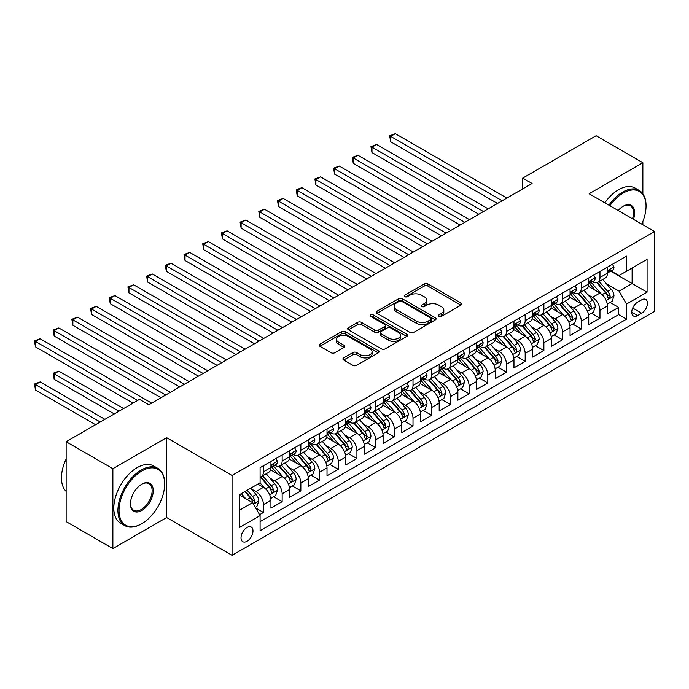 <?xml version="1.0" encoding="UTF-8"?>
<svg xmlns="http://www.w3.org/2000/svg" width="689" height="689" viewBox="0 0 689 689"><rect width="100%" height="100%" fill="white"/><g stroke="black" fill="none" stroke-linecap="round" stroke-linejoin="round"><path stroke-width="1.03" d="M438.867 316.389A1.817 1.051 0 0 0 441.434 316.389L460.932 305.132A2.592 1.499 0 0 0 461.69 304.073A2.592 1.499 0 0 0 460.932 303.014L427.903 283.946A2.592 1.499 0 0 0 424.235 283.946L404.736 295.202A1.817 1.051 0 0 0 404.202 295.943A1.817 1.051 0 0 0 404.736 296.683A1.817 1.051 0 0 0 407.302 296.683L409.826 295.228A8.302 4.797 0 0 1 421.573 295.228L424.321 296.813A8.302 4.797 0 0 1 426.758 300.206A8.302 4.797 0 0 1 424.321 303.591L421.797 305.055A1.817 1.051 0 0 0 421.272 305.795A1.817 1.051 0 0 0 421.797 306.536A1.817 1.051 0 0 0 424.372 306.536L426.896 305.081A8.302 4.797 0 0 1 438.635 305.081L441.391 306.665A8.302 4.797 0 0 1 443.819 310.059A8.302 4.797 0 0 1 441.391 313.443L438.867 314.907A1.817 1.051 0 0 0 438.333 315.648A1.817 1.051 0 0 0 438.867 316.389L438.867 314.907M247.006 541.287A8.457 4.883 120 0 0 252.536 533.829A8.457 4.883 120 0 0 251.235 527.051A8.457 4.883 120 0 0 247.006 527.473A8.457 4.883 120 0 0 241.477 534.931A8.457 4.883 120 0 0 242.778 541.709A8.457 4.883 120 0 0 247.006 541.287M343.673 357.892A2.592 1.499 0 0 0 342.915 358.952A2.592 1.499 0 0 0 343.673 360.011L352.94 365.359A2.592 1.499 0 0 0 356.609 365.359L378.27 352.854A2.592 1.499 0 0 0 379.028 351.795A2.592 1.499 0 0 0 378.27 350.735L345.232 331.667A2.592 1.499 0 0 0 341.563 331.667L319.911 344.173A2.592 1.499 0 0 0 319.153 345.232A2.592 1.499 0 0 0 319.911 346.291L331.108 352.751A2.592 1.499 0 0 0 334.776 352.751L344.044 347.402A2.592 1.499 0 0 0 344.801 346.343A2.592 1.499 0 0 0 344.044 345.284L338.488 342.08A6.942 4.005 0 0 1 336.456 339.246A6.942 4.005 0 0 1 340.745 335.543A6.942 4.005 0 0 1 348.307 336.413L370.053 348.961A6.942 4.005 0 0 1 372.086 351.795A6.942 4.005 0 0 1 367.805 355.498A6.942 4.005 0 0 1 360.235 354.637L356.609 352.544A2.592 1.499 0 0 0 352.94 352.544L343.673 357.892L343.673 360.011M166.617 437.67L112.875 468.701L66.135 441.718L66.135 521.59L112.875 548.573L166.617 517.542L232.055 555.317L232.055 475.444L166.617 437.67L166.617 517.542M642.863 193.816L642.863 162.716L589.121 193.747L654.55 231.521L232.055 475.444M642.863 162.716L596.131 135.733L522.753 178.098L522.753 188.889M66.135 441.718L139.514 399.353L148.858 404.753L532.097 183.489L522.753 178.098M410.015 332.408A2.592 1.499 0 0 0 413.684 332.408L435.336 319.911A2.592 1.499 0 0 0 436.094 318.852A2.592 1.499 0 0 0 435.336 317.793L402.307 298.725A2.592 1.499 0 0 0 398.638 298.725L376.978 311.221A2.592 1.499 0 0 0 376.22 312.281A2.592 1.499 0 0 0 376.978 313.34L410.015 332.408M371.38 316.776A1.817 1.051 0 0 1 373.223 317.035L373.223 314.882L406.803 334.268A2.592 1.499 0 0 1 407.561 335.328A2.592 1.499 0 0 1 406.803 336.387L385.151 348.884A2.592 1.499 0 0 1 381.473 348.884L348.445 329.816L357.712 324.502L357.712 322.349L348.445 327.697A2.592 1.499 0 0 0 347.687 328.756A2.592 1.499 0 0 0 348.445 329.816L348.445 327.697M357.712 324.502A2.592 1.499 0 0 1 361.38 324.502L361.38 322.349A2.592 1.499 0 0 0 357.712 322.349M361.38 322.349L374.782 330.083A2.592 1.499 0 0 0 378.45 330.083L384.6 326.534A2.592 1.499 0 0 0 385.358 325.475A2.592 1.499 0 0 0 384.6 324.416L370.648 316.363A1.817 1.051 0 0 1 370.122 315.622A1.817 1.051 0 0 1 371.242 314.649A1.817 1.051 0 0 1 373.223 314.882M259.581 514.709L263.456 512.47L255.697 507.991M251.287 488.932L255.981 491.636A10.576 6.106 60 0 1 263.456 504.589L270.941 500.274L270.941 508.155L282.154 501.678L273.645 496.769M269.985 478.132L274.678 480.844A10.576 6.106 60 0 1 282.154 493.798L289.63 489.483L289.63 497.363L300.852 490.887L292.343 485.969M288.674 467.34L293.368 470.053A10.576 6.106 60 0 1 300.852 483.006L308.327 478.683L308.327 486.563L319.541 480.087L311.04 475.177M307.372 456.549L312.065 459.262A10.576 6.106 60 0 1 319.541 472.215L327.017 467.891L327.017 475.772L338.239 469.295L329.73 464.386M326.069 445.757L330.763 448.461A10.576 6.106 60 0 1 338.239 461.415L345.714 457.1L345.714 464.98L356.928 458.504L348.427 453.595M344.758 434.966L349.452 437.67A10.576 6.106 60 0 1 356.928 450.623L364.412 446.308L364.412 454.189L375.626 447.712L367.116 442.803M363.456 424.166L368.15 426.879A10.576 6.106 60 0 1 375.626 439.832L383.101 435.517L383.101 443.397L394.323 436.921L385.814 432.003M382.145 413.374L386.839 416.087A10.576 6.106 60 0 1 394.323 429.04L401.799 424.717L401.799 432.597L413.012 426.121L404.512 421.212M400.843 402.583L405.537 405.296A10.576 6.106 60 0 1 413.012 418.249L420.497 413.925L420.497 421.806L431.71 415.329L423.201 410.42M419.541 391.791L424.235 394.496A10.576 6.106 60 0 1 431.71 407.449L439.186 403.134L439.186 411.014L450.408 404.538L441.899 399.629M438.23 381L442.924 383.704A10.576 6.106 60 0 1 450.408 396.657L457.884 392.342L457.884 400.223L469.097 393.746L460.596 388.837M456.928 370.2L461.621 372.913A10.576 6.106 60 0 1 469.097 385.866L476.581 381.551L476.581 389.423L487.795 382.955L479.286 378.037M475.625 359.408L480.319 362.121A10.576 6.106 60 0 1 487.795 375.074L495.27 370.751L495.27 378.631L506.493 372.155L497.983 367.246M494.314 348.617L499.008 351.33A10.576 6.106 60 0 1 506.493 364.283L513.968 359.959L513.968 367.84L525.182 361.363L516.681 356.454M513.012 337.825L517.706 340.53A10.576 6.106 60 0 1 525.182 353.483L532.657 349.168L532.657 357.048L543.879 350.572L535.37 345.663M531.71 327.034L536.404 329.738A10.576 6.106 60 0 1 543.879 342.691L551.355 338.377L551.355 346.257L562.568 339.78L554.068 334.871M550.399 316.234L555.093 318.947A10.576 6.106 60 0 1 562.568 331.9L570.053 327.585L570.053 335.457L581.266 328.989L572.757 324.071M569.097 305.442L573.791 308.155A10.576 6.106 60 0 1 581.266 321.108L588.742 316.785L588.742 324.665L599.964 318.189L599.964 310.308A10.576 6.106 -120 0 0 592.48 297.364L587.786 294.651M591.455 313.28L599.964 318.189M270.941 500.274A10.576 6.106 -120 0 0 263.456 487.321L257.85 484.083M289.63 489.483A10.576 6.106 -120 0 0 282.154 476.53L270.596 469.855M308.327 478.683A10.576 6.106 -120 0 0 300.852 465.738L289.285 459.063M327.017 467.891A10.576 6.106 -120 0 0 319.541 454.938L307.983 448.263M345.714 457.1A10.576 6.106 -120 0 0 338.239 444.147L326.672 437.472M364.412 446.308A10.576 6.106 -120 0 0 356.928 433.355L345.37 426.68M383.101 435.517A10.576 6.106 -120 0 0 375.626 422.564L364.068 415.889M401.799 424.717A10.576 6.106 -120 0 0 394.323 411.772L382.757 405.098M420.497 413.925A10.576 6.106 -120 0 0 413.012 400.972L401.454 394.297M439.186 403.134A10.576 6.106 -120 0 0 431.71 390.181L420.152 383.506M457.884 392.342A10.576 6.106 -120 0 0 450.408 379.389L438.841 372.715M476.581 381.551A10.576 6.106 -120 0 0 469.097 368.598L457.539 361.923M495.27 370.751A10.576 6.106 -120 0 0 487.795 357.806L476.237 351.132M513.968 359.959A10.576 6.106 -120 0 0 506.493 347.006L494.926 340.332M532.657 349.168A10.576 6.106 -120 0 0 525.182 336.215L513.624 329.54M551.355 338.377A10.576 6.106 -120 0 0 543.879 325.423L532.313 318.749M570.053 327.585A10.576 6.106 -120 0 0 562.568 314.632L551.011 307.957M588.742 316.785A10.576 6.106 -120 0 0 581.266 303.84L569.708 297.166M641.648 299.844L637.54 302.221A8.199 4.728 120 0 0 632.183 309.439A8.199 4.728 120 0 0 633.441 316.01A8.199 4.728 120 0 0 637.54 315.605L641.648 313.228A8.199 4.728 120 0 0 647.005 306.002A8.199 4.728 120 0 0 645.748 299.439A8.199 4.728 120 0 0 641.648 299.844M232.055 555.317L654.55 311.394L654.55 231.521M239.531 510.204L252.613 502.651L260.097 515.596L260.097 530.711L626.508 319.162L626.508 304.056L619.032 291.102L606.484 283.859M260.097 515.596L239.531 527.473L239.531 494.659L260.097 482.791L260.097 467.676L626.508 256.127L626.508 271.242L647.074 259.365L647.074 292.179L626.508 304.056M274.575 465.247L274.678 465.299A10.576 6.106 60 0 0 279.967 465.824L287.442 461.509A10.576 6.106 -120 0 0 289.63 456.669L289.63 450.623M293.273 454.456L293.368 454.507A10.576 6.106 60 0 0 298.656 455.033L306.14 450.718A10.576 6.106 -120 0 0 308.327 445.878L308.327 439.832M311.971 443.664L312.065 443.716A10.576 6.106 60 0 0 317.353 444.241L324.829 439.926A10.576 6.106 -120 0 0 327.017 435.078L327.017 429.04M330.66 432.864L330.763 432.925A10.576 6.106 60 0 0 336.051 433.45L343.527 429.126A10.576 6.106 -120 0 0 345.714 424.286L345.714 418.24M349.357 422.073L349.452 422.133A10.576 6.106 60 0 0 354.74 422.65L362.216 418.335A10.576 6.106 -120 0 0 364.412 413.495L364.412 407.449M368.047 411.281L368.15 411.333A10.576 6.106 60 0 0 373.438 411.858L380.914 407.543A10.576 6.106 -120 0 0 383.101 402.703L383.101 396.657M386.744 400.49L386.839 400.542A10.576 6.106 60 0 0 392.127 401.067L399.611 396.752A10.576 6.106 -120 0 0 401.799 391.912L401.799 385.866M405.442 389.69L405.537 389.75A10.576 6.106 60 0 0 410.825 390.275L418.301 385.961A10.576 6.106 -120 0 0 420.497 381.112L420.497 375.074M424.131 378.898L424.235 378.959A10.576 6.106 60 0 0 429.523 379.484L436.998 375.161A10.576 6.106 -120 0 0 439.186 370.32L439.186 364.274M442.829 368.107L442.924 368.167A10.576 6.106 60 0 0 448.212 368.684L455.696 364.369A10.576 6.106 -120 0 0 457.884 359.529L457.884 353.483M461.527 357.315L461.621 357.367A10.576 6.106 60 0 0 466.909 357.892L474.385 353.578A10.576 6.106 -120 0 0 476.581 348.737L476.581 342.691M480.216 346.524L480.319 346.576A10.576 6.106 60 0 0 485.607 347.101L493.083 342.786A10.576 6.106 -120 0 0 495.27 337.946L495.27 331.9M498.914 335.724L499.008 335.784A10.576 6.106 60 0 0 504.296 336.31L511.781 331.995A10.576 6.106 -120 0 0 513.968 327.146L513.968 321.108M517.611 324.932L517.706 324.993A10.576 6.106 60 0 0 522.994 325.518L530.47 321.195A10.576 6.106 -120 0 0 532.657 316.354L532.657 310.308M536.3 314.141L536.404 314.201A10.576 6.106 60 0 0 541.692 314.718L549.167 310.403A10.576 6.106 -120 0 0 551.355 305.563L551.355 299.517M554.998 303.349L555.093 303.401A10.576 6.106 60 0 0 560.381 303.927L567.857 299.612A10.576 6.106 -120 0 0 570.053 294.771L570.053 288.725M573.687 292.558L573.791 292.61A10.576 6.106 60 0 0 579.079 293.135L586.554 288.82A10.576 6.106 -120 0 0 588.742 283.98L588.742 277.934M260.097 521.642L618.653 314.632L618.653 307.397L607.44 313.874L607.44 305.994A10.576 6.106 -120 0 0 599.964 293.04L588.397 286.366M592.385 281.758L592.48 281.818A10.576 6.106 -120 0 0 597.768 282.344A10.576 6.106 -120 0 0 599.964 277.503L599.964 271.457M597.768 282.344L605.252 278.029A10.576 6.106 -120 0 0 607.44 273.18L607.44 267.143M263.456 465.738L263.456 471.776A10.576 6.106 60 0 1 261.269 476.616A10.576 6.106 60 0 1 260.097 477.046M261.269 476.616L268.744 472.301A10.576 6.106 -120 0 0 270.941 467.461L270.941 461.415M282.154 454.938L282.154 460.984A10.576 6.106 60 0 1 279.967 465.824M300.852 444.147L300.852 450.193A10.576 6.106 60 0 1 298.656 455.033M319.541 433.355L319.541 439.401A10.576 6.106 60 0 1 317.353 444.241M338.239 422.564L338.239 428.61A10.576 6.106 60 0 1 336.051 433.45M356.928 411.772L356.928 417.81A10.576 6.106 60 0 1 354.74 422.65M375.626 400.972L375.626 407.018A10.576 6.106 60 0 1 373.438 411.858M394.323 390.181L394.323 396.227A10.576 6.106 60 0 1 392.127 401.067M413.012 379.389L413.012 385.435A10.576 6.106 60 0 1 410.825 390.275M431.71 368.598L431.71 374.644A10.576 6.106 60 0 1 429.523 379.484M450.408 357.806L450.408 363.844A10.576 6.106 60 0 1 448.212 368.684M469.097 347.006L469.097 353.052A10.576 6.106 60 0 1 466.909 357.892M487.795 336.215L487.795 342.261A10.576 6.106 60 0 1 485.607 347.101M506.493 325.423L506.493 331.469A10.576 6.106 60 0 1 504.296 336.31M525.182 314.632L525.182 320.678A10.576 6.106 60 0 1 522.994 325.518M543.879 303.832L543.879 309.878A10.576 6.106 60 0 1 541.692 314.718M562.568 293.04L562.568 299.086A10.576 6.106 60 0 1 560.381 303.927M581.266 282.249L581.266 288.295A10.576 6.106 60 0 1 579.079 293.135M581.266 321.108L581.266 328.989M562.568 331.9L562.568 339.78M543.879 342.691L543.879 350.572M525.182 353.483L525.182 361.363M506.493 364.283L506.493 372.155M487.795 375.074L487.795 382.955M469.097 385.866L469.097 393.746M450.408 396.657L450.408 404.538M431.71 407.449L431.71 415.329M413.012 418.249L413.012 426.121M394.323 429.04L394.323 436.921M375.626 439.832L375.626 447.712M356.928 450.623L356.928 458.504M338.239 461.415L338.239 469.295M319.541 472.215L319.541 480.087M300.852 483.006L300.852 490.887M282.154 493.798L282.154 501.678M263.456 504.589L263.456 512.47M252.613 502.651L239.531 495.09M619.032 291.102L632.114 283.549L632.114 268.004L647.074 259.365M610.704 271.182L647.074 292.179M611.083 270.966L619.032 275.557L626.508 271.242M642.863 224.778L642.863 221.453M112.875 468.701L112.875 548.573M610.153 302.488L618.653 307.397M618.653 314.632L626.508 319.162M439.591 316.647L441.391 315.605A8.302 4.797 0 0 0 443.819 312.212L443.819 310.059M426.758 300.206L426.758 302.359A8.302 4.797 0 0 1 424.321 305.752L422.529 306.794M460.898 305.149L427.903 286.099A2.592 1.499 0 0 0 424.235 286.099L405.459 296.942M435.336 317.793L435.336 319.911L402.307 300.878A2.592 1.499 0 0 0 398.638 300.878L377.012 313.357M430.746 319.593A1.817 1.051 0 0 0 431.28 318.852A1.817 1.051 0 0 0 430.746 318.111L401.756 301.369A1.817 1.051 0 0 0 399.181 301.369L396.528 302.91A8.302 4.797 0 0 0 394.091 306.295A8.302 4.797 0 0 0 396.528 309.688L416.345 321.126A8.302 4.797 0 0 0 428.084 321.126L430.746 319.593L430.746 321.754A1.817 1.051 0 0 0 431.28 321.005L431.28 318.852M394.091 306.295L394.091 308.457A8.302 4.797 0 0 0 396.528 311.841L396.528 309.688M430.746 321.754L428.084 323.287A8.302 4.797 0 0 1 416.345 323.287L396.528 311.841M361.38 324.502L374.782 332.236A2.592 1.499 0 0 0 378.45 332.236L384.6 328.687A2.592 1.499 0 0 0 385.358 327.628L385.358 325.475M373.223 317.035L406.768 336.404M388.682 338.11A6.942 4.005 0 0 0 396.244 338.971A6.942 4.005 0 0 0 400.533 335.267A6.942 4.005 0 0 0 398.5 332.434L390.835 328.016A2.592 1.499 0 0 0 387.166 328.016L381.017 331.564A2.592 1.499 0 0 0 380.259 332.623A2.592 1.499 0 0 0 381.017 333.683L388.682 338.11L388.682 340.263A6.942 4.005 0 0 0 396.244 341.133A6.942 4.005 0 0 0 400.533 337.429L400.533 335.267M380.259 332.623L380.259 334.785A2.592 1.499 0 0 0 381.017 335.844L381.017 333.683M388.682 340.263L381.017 335.844M372.086 351.795L372.086 353.957A6.942 4.005 0 0 1 367.805 357.66A6.942 4.005 0 0 1 360.235 356.79L356.609 354.697A2.592 1.499 0 0 0 352.94 354.697L343.708 360.028M336.456 339.246L336.456 341.399A6.942 4.005 0 0 0 338.488 344.233L338.488 342.08M344.009 347.42L338.488 344.233M378.235 352.88L345.232 333.829A2.592 1.499 0 0 0 341.563 333.829L319.946 346.309M607.285 304.142L612.116 301.351L613.985 295.96A7.002 4.048 -120 0 0 611.255 289.38L602.711 279.493M600.997 293.729L591.24 282.421M595.442 290.439L589.775 283.877A16.786 9.689 -120 0 0 589.259 283.291M390.672 184.953L460.123 225.045L353.285 163.362L353.285 157.962L357.961 155.266L469.476 219.645M596.82 282.723L605.459 292.722A7.002 4.048 60 0 1 607.956 297.553L608.465 298.38L609.412 298.251L610.196 296.253A7.002 4.048 -120 0 0 607.698 291.43L599.163 281.543M597.329 282.559L606.613 293.307A3.566 2.058 60 0 1 607.509 294.703L610.196 296.253M612.392 264.275L613.985 267.031A7.002 4.048 60 0 1 612.53 270.131L608.981 272.181A7.002 4.048 -120 0 0 610.196 270.57L610.049 269.95M502.186 200.757L390.672 136.379L395.348 133.683L506.863 198.062M607.672 272.508L607.698 272.508A7.002 4.048 -120 0 0 608.981 272.181M609.291 270.045L610.196 270.57C609.756 269.511 609.007 269.942 607.956 271.862A7.002 4.048 60 0 1 607.44 272.861M497.518 203.462L390.672 141.779L390.672 136.379L389.647 135.785L395.348 133.683M390.672 141.779L389.647 135.785M641.726 224.114A32.254 18.62 120 0 0 646.041 206.209A32.254 18.62 120 0 0 623.235 193.041A32.254 18.62 120 0 0 609.886 205.735M608.921 205.176A33.046 19.077 -60 0 1 622.675 192.076A33.046 19.077 -60 0 1 639.203 190.44A33.046 19.077 -60 0 1 646.041 205.563L646.041 206.209M618.162 210.515A16.131 9.31 -60 0 1 623.235 206.209L623.235 206.209A16.131 9.31 -60 0 1 633.449 219.343M604.813 202.807A33.046 19.077 -60 0 1 618.567 189.699A33.046 19.077 -60 0 1 635.086 188.063L639.203 190.44M632.468 218.775A15.33 8.854 120 0 0 630.34 205.778A15.33 8.854 120 0 0 622.951 206.381M141.288 523.967L141.848 523.64A32.254 18.62 120 0 0 164.654 484.134A32.254 18.62 120 0 0 141.848 470.966A32.254 18.62 120 0 0 119.042 510.471A32.254 18.62 120 0 0 141.848 523.64L141.288 523.967A33.046 19.077 -60 0 1 124.769 525.604A33.046 19.077 -60 0 1 119.697 499.12A33.046 19.077 -60 0 1 141.288 470.001A33.046 19.077 -60 0 1 157.815 468.365A33.046 19.077 -60 0 1 164.654 483.489L164.654 484.134M141.848 510.471A16.131 9.31 -60 0 1 130.445 503.892A16.131 9.31 -60 0 1 141.848 484.134L141.848 484.134A16.131 9.31 -60 0 1 153.251 490.723A16.131 9.31 -60 0 1 141.848 510.471M130.454 503.556A15.33 8.854 120 0 0 133.623 510.265A15.33 8.854 120 0 0 141.288 509.498A15.33 8.854 120 0 0 151.304 495.985A15.33 8.854 120 0 0 148.953 483.704A15.33 8.854 120 0 0 141.564 484.307M124.769 525.604L120.653 523.227A33.046 19.077 -60 0 1 115.588 496.743A33.046 19.077 -60 0 1 137.18 467.624A33.046 19.077 -60 0 1 153.699 465.988L157.815 468.365M66.135 491.369A33.046 19.077 -60 0 1 66.135 458.986M588.587 314.933L593.418 312.151L595.287 306.751A7.002 4.048 -120 0 0 592.557 300.171L584.014 290.284M582.308 304.521L572.542 293.221M576.753 301.231L571.086 294.668A16.786 9.689 -120 0 0 570.561 294.082M371.982 195.745L441.434 235.836L334.596 174.153L334.596 168.762L339.264 166.058L450.778 230.445M578.123 293.514L586.761 303.522A7.002 4.048 60 0 1 589.259 308.345L589.775 309.172L590.714 309.042L591.506 307.053A7.002 4.048 -120 0 0 589.009 302.221L580.465 292.334M578.631 293.35L587.915 304.099A3.566 2.058 60 0 1 588.811 305.494L591.506 307.053M569.889 325.733L574.721 322.943L576.59 317.543A7.002 4.048 -120 0 0 573.868 310.963L565.324 301.076M563.611 315.312L553.853 304.013M558.056 312.022L552.389 305.46A16.786 9.689 -120 0 0 551.872 304.874M353.285 206.536L422.736 246.636L315.898 184.945L315.898 179.553L320.574 176.858L432.081 241.236M559.434 304.305L568.072 314.313A7.002 4.048 60 0 1 570.57 319.136L571.078 319.972L572.025 319.834L572.809 317.844A7.002 4.048 -120 0 0 570.311 313.013L561.768 303.126M559.942 304.142L569.217 314.89A3.566 2.058 60 0 1 570.122 316.285L572.809 317.844M551.2 336.525L556.032 333.734L557.901 328.334A7.002 4.048 -120 0 0 555.17 321.754L546.627 311.867M544.913 326.104L535.155 314.804M539.358 322.814L533.699 316.26A16.786 9.689 -120 0 0 533.174 315.674M334.596 217.328L404.038 257.428L297.2 195.745L297.2 190.345L301.877 187.649L413.391 252.028M540.736 315.106L549.374 325.105A7.002 4.048 60 0 1 551.872 329.928L552.38 330.763L553.327 330.625L554.12 328.636A7.002 4.048 -120 0 0 551.622 323.813L543.078 313.917M541.244 314.942L550.528 325.69A3.566 2.058 60 0 1 551.424 327.086L554.12 328.636M532.502 347.316L537.334 344.526L539.203 339.126A7.002 4.048 -120 0 0 536.473 332.554L527.938 322.659M526.224 336.904L516.457 325.596M520.669 333.605L515.002 327.051A16.786 9.689 -120 0 0 514.476 326.465M315.898 228.119L385.349 268.219L278.511 206.536L278.511 201.136L283.179 198.441L394.694 262.819M522.038 325.897L530.676 335.896A7.002 4.048 60 0 1 533.174 340.728L533.691 341.555L534.638 341.425L535.422 339.427A7.002 4.048 -120 0 0 532.924 334.604L524.381 324.717M522.546 325.733L531.83 336.482A3.566 2.058 60 0 1 532.735 337.877L535.422 339.427M593.703 275.075L595.287 277.822A7.002 4.048 60 0 1 593.84 280.923L590.284 282.972A7.002 4.048 -120 0 0 591.506 281.362L591.36 280.742M483.497 211.557L371.982 147.17L376.65 144.475L488.165 208.853M588.983 283.3L589.009 283.3A7.002 4.048 -120 0 0 590.284 282.972M590.602 280.836L591.506 281.362C591.067 280.302 590.318 280.733 589.259 282.654A7.002 4.048 60 0 1 588.742 283.653M478.821 214.253L371.982 152.57L371.982 147.17L370.949 146.576L376.65 144.475M371.982 152.57L370.949 146.576M575.005 285.866L576.59 288.613A7.002 4.048 60 0 1 575.143 291.714L571.594 293.764A7.002 4.048 -120 0 0 572.809 292.153L572.662 291.533M464.799 222.349L352.26 157.376L357.961 155.266M570.285 294.1L570.311 294.1A7.002 4.048 -120 0 0 571.594 293.764M571.904 291.628L572.809 292.153C572.37 291.102 571.62 291.533 570.57 293.445A7.002 4.048 60 0 1 570.053 294.444M353.285 163.362L352.26 157.376M556.307 296.658L557.901 299.414A7.002 4.048 60 0 1 556.445 302.514L552.897 304.564A7.002 4.048 -120 0 0 554.12 302.945L553.965 302.325M446.102 233.14L333.562 168.168L339.264 166.058M551.588 304.891L551.622 304.891A7.002 4.048 -120 0 0 552.897 304.564M553.215 302.428L554.12 302.945C553.672 301.894 552.931 302.325 551.872 304.245A7.002 4.048 60 0 1 551.355 305.236M334.596 174.153L333.562 168.168M537.618 307.449L539.203 310.205A7.002 4.048 60 0 1 537.756 313.306L534.199 315.355A7.002 4.048 -120 0 0 535.422 313.745L535.275 313.116M427.413 243.932L314.873 178.959L320.574 176.858M532.898 315.683L532.924 315.683A7.002 4.048 -120 0 0 534.199 315.355M534.518 313.219L535.422 313.745C534.983 312.685 534.233 313.116 533.174 315.037A7.002 4.048 60 0 1 532.657 316.036M315.898 184.945L314.873 178.959M513.813 358.108L518.636 355.317L520.505 349.926A7.002 4.048 -120 0 0 517.784 343.346L509.24 333.459M507.526 347.695L497.768 336.387M501.971 344.405L496.304 337.843A16.786 9.689 -120 0 0 495.787 337.257M297.2 238.919L366.651 279.011L259.813 217.328L259.813 211.928L264.49 209.232L375.996 273.619M503.349 336.688L511.987 346.688A7.002 4.048 60 0 1 514.485 351.519L514.993 352.346L515.94 352.217L516.724 350.219A7.002 4.048 -120 0 0 514.227 345.396L505.683 335.509M503.857 336.525L513.141 347.273A3.566 2.058 60 0 1 514.037 348.668L516.724 350.219M518.92 318.249L520.505 320.996A7.002 4.048 60 0 1 519.058 324.097L515.51 326.147A7.002 4.048 -120 0 0 516.724 324.536L516.578 323.916M408.715 254.723L296.175 189.751L301.877 187.649M514.201 326.474L514.227 326.474A7.002 4.048 -120 0 0 515.51 326.147M515.82 324.011L516.724 324.536C516.285 323.477 515.536 323.908 514.485 325.828A7.002 4.048 60 0 1 513.968 326.827M297.2 195.745L296.175 189.751M495.115 368.899L499.947 366.117L501.816 360.717A7.002 4.048 -120 0 0 499.086 354.137L490.542 344.25M488.837 358.487L479.07 347.187M483.282 355.197L477.615 348.634A16.786 9.689 -120 0 0 477.089 348.048M278.511 249.711L347.954 289.802L241.116 228.119L241.116 222.728L245.792 220.024L357.307 284.411M484.651 347.48L493.29 357.488A7.002 4.048 60 0 1 495.787 362.311L496.295 363.137L497.243 363.008L498.035 361.019A7.002 4.048 -120 0 0 495.537 356.187L486.994 346.3M485.159 347.316L494.444 358.065A3.566 2.058 60 0 1 495.339 359.46L498.035 361.019M500.223 329.041L501.816 331.788A7.002 4.048 60 0 1 500.36 334.888L496.812 336.938A7.002 4.048 -120 0 0 498.035 335.328L497.889 334.708M390.017 265.523L277.478 200.542L283.179 198.441M495.503 337.266L495.537 337.266A7.002 4.048 -120 0 0 496.812 336.938M497.131 334.802L498.035 335.328C497.587 334.268 496.847 334.699 495.787 336.62A7.002 4.048 60 0 1 495.27 337.619M278.511 206.536L277.478 200.542M476.418 379.699L481.249 376.909L483.118 371.509A7.002 4.048 -120 0 0 480.388 364.929L471.853 355.042M470.139 369.278L460.373 357.979M464.584 365.988L458.917 359.425A16.786 9.689 -120 0 0 458.4 358.84M259.813 260.502L329.264 300.602L222.426 238.911L222.426 233.519L227.094 230.824L338.609 295.202M465.953 358.271L474.592 368.279A7.002 4.048 60 0 1 477.098 373.102L477.606 373.938L478.554 373.8L479.337 371.81A7.002 4.048 -120 0 0 476.84 366.979L468.296 357.091M466.462 358.108L475.746 368.856A3.566 2.058 60 0 1 476.65 370.251L479.337 371.81M481.533 339.832L483.118 342.579A7.002 4.048 60 0 1 481.671 345.68L478.114 347.73A7.002 4.048 -120 0 0 479.337 346.119L479.191 345.499M371.328 276.315L258.788 211.342L264.49 209.232M476.814 348.066L476.84 348.066A7.002 4.048 -120 0 0 478.114 347.73M478.433 345.594L479.337 346.119C478.898 345.068 478.149 345.499 477.098 347.42A7.002 4.048 60 0 1 476.581 348.41M259.813 217.328L258.788 211.342M457.729 390.491L462.56 387.7L464.429 382.3A7.002 4.048 -120 0 0 461.699 375.729L453.155 365.833M451.441 380.07L441.683 368.77M445.886 376.78L440.219 370.226A16.786 9.689 -120 0 0 439.703 369.64M241.116 271.294L310.567 311.394L203.729 249.711L203.729 244.311L208.405 241.615L319.92 305.994M447.264 369.071L455.903 379.071A7.002 4.048 60 0 1 458.4 383.894L458.908 384.729L459.856 384.591L460.64 382.602A7.002 4.048 -120 0 0 458.142 377.779L449.607 367.883M447.772 368.908L457.057 379.656A3.566 2.058 60 0 1 457.952 381.051L460.64 382.602M462.836 350.623L464.429 353.379A7.002 4.048 60 0 1 462.974 356.48L459.425 358.53A7.002 4.048 -120 0 0 460.64 356.911L460.493 356.291M352.63 287.106L240.091 222.134L245.792 220.024M458.116 358.857L458.142 358.857A7.002 4.048 -120 0 0 459.425 358.53M459.735 356.394L460.64 356.911C460.2 355.86 459.451 356.291 458.4 358.211A7.002 4.048 60 0 1 457.884 359.202M241.116 228.119L240.091 222.134M439.031 401.282L443.862 398.492L445.731 393.1A7.002 4.048 -120 0 0 443.001 386.52L434.458 376.625M432.752 390.87L422.986 379.561M427.197 387.571L421.53 381.017A16.786 9.689 -120 0 0 421.005 380.431M222.426 282.085L291.878 322.185L185.031 260.502L185.031 255.102L189.708 252.407L301.222 316.785M428.567 379.863L437.205 389.862A7.002 4.048 60 0 1 439.703 394.694L440.211 395.52L441.158 395.391L441.95 393.393A7.002 4.048 -120 0 0 439.453 388.57L430.909 378.683M429.075 379.699L438.359 390.448A3.566 2.058 60 0 1 439.255 391.843L441.95 393.393M444.138 361.415L445.731 364.171A7.002 4.048 60 0 1 444.284 367.271L440.727 369.321A7.002 4.048 -120 0 0 441.95 367.711L441.804 367.082M333.941 297.898L221.393 232.925L227.094 230.824M439.418 369.648L439.453 369.648A7.002 4.048 -120 0 0 440.727 369.321M441.046 367.185L441.95 367.711C441.511 366.651 440.762 367.082 439.703 369.003A7.002 4.048 60 0 1 439.186 370.002M222.426 238.911L221.393 232.925M420.333 412.074L425.165 409.283L427.034 403.892A7.002 4.048 -120 0 0 424.303 397.312L415.768 387.425M414.055 401.661L404.297 390.353M408.499 398.371L402.832 391.808A16.786 9.689 -120 0 0 402.316 391.223M203.729 292.885L273.18 332.976L166.342 271.294L166.342 265.894L171.01 263.198L282.524 327.585M409.869 390.654L418.516 400.653A7.002 4.048 60 0 1 421.013 405.485L421.522 406.312L422.469 406.183L423.253 404.185A7.002 4.048 -120 0 0 420.755 399.362L412.211 389.474M410.377 390.491L419.661 401.239A3.566 2.058 60 0 1 420.566 402.634L423.253 404.185M425.449 372.215L427.034 374.962A7.002 4.048 60 0 1 425.587 378.063L422.03 380.113A7.002 4.048 -120 0 0 423.253 378.502L423.106 377.882M315.243 308.689L202.704 243.717L208.405 241.615M420.729 380.44L420.755 380.44A7.002 4.048 -120 0 0 422.03 380.113M422.348 377.977L423.253 378.502C422.813 377.443 422.064 377.873 421.013 379.794A7.002 4.048 60 0 1 420.497 380.793M203.729 249.711L202.704 243.717M401.644 422.865L406.476 420.083L408.344 414.683A7.002 4.048 -120 0 0 405.614 408.103L397.071 398.216M395.357 412.453L385.599 401.153M389.802 409.163L384.135 402.6A16.786 9.689 -120 0 0 383.618 402.014M185.031 303.677L254.482 343.768L147.644 282.085L147.644 276.694L152.321 273.989L263.835 338.377M391.18 401.446L399.818 411.454A7.002 4.048 60 0 1 402.316 416.277L402.824 417.103L403.771 416.974L404.555 414.985A7.002 4.048 -120 0 0 402.057 410.153L393.522 400.266M391.688 401.282L400.972 412.031A3.566 2.058 60 0 1 401.868 413.426L404.555 414.985M406.751 383.006L408.344 385.754A7.002 4.048 60 0 1 406.889 388.854L403.341 390.904A7.002 4.048 -120 0 0 404.555 389.294L404.409 388.674M296.546 319.489L184.006 254.508L189.708 252.407M402.031 391.231L402.057 391.231A7.002 4.048 -120 0 0 403.341 390.904M403.651 388.768L404.555 389.294C404.116 388.234 403.366 388.674 402.316 390.585A7.002 4.048 60 0 1 401.799 391.585M185.031 260.502L184.006 254.508M382.946 433.665L387.778 430.875L389.647 425.475A7.002 4.048 -120 0 0 386.917 418.895L378.373 409.008M376.668 423.244L366.901 411.944M371.113 419.954L365.446 413.391A16.786 9.689 -120 0 0 364.92 412.814M166.342 314.468L235.793 354.568L128.955 292.885L128.955 287.485L133.623 284.79L245.138 349.168M372.482 412.237L381.12 422.245A7.002 4.048 60 0 1 383.618 427.068L384.135 427.903L385.073 427.766L385.866 425.776A7.002 4.048 -120 0 0 383.368 420.945L374.825 411.057M372.99 412.074L382.274 422.822A3.566 2.058 60 0 1 383.17 424.217L385.866 425.776M388.062 393.798L389.647 396.545A7.002 4.048 60 0 1 388.2 399.646L384.643 401.704A7.002 4.048 -120 0 0 385.866 400.085L385.719 399.465M277.856 330.281L165.308 265.308L171.01 263.198M383.342 402.031L383.368 402.031A7.002 4.048 -120 0 0 384.643 401.704M384.962 399.568L385.866 400.085C385.427 399.034 384.677 399.465 383.618 401.386A7.002 4.048 60 0 1 383.101 402.376M166.342 271.294L165.308 265.308M364.248 444.457L369.08 441.666L370.949 436.266A7.002 4.048 -120 0 0 368.227 429.695L359.684 419.799M357.97 434.036L348.212 422.736M352.415 430.746L346.748 424.191A16.786 9.689 -120 0 0 346.231 423.606M147.644 325.26L217.095 365.359L110.257 303.677L110.257 298.277L114.934 295.581L226.44 359.959M353.793 423.037L362.431 433.036A7.002 4.048 60 0 1 364.929 437.859L365.437 438.695L366.384 438.557L367.168 436.568A7.002 4.048 -120 0 0 364.67 431.745L356.127 421.849M354.301 422.874L363.577 433.622A3.566 2.058 60 0 1 364.481 435.017L367.168 436.568M369.364 404.589L370.949 407.345A7.002 4.048 60 0 1 369.502 410.446L365.954 412.496A7.002 4.048 -120 0 0 367.168 410.877L367.022 410.256M259.159 341.072L146.619 276.1L152.321 273.989M364.645 412.823L364.67 412.823A7.002 4.048 -120 0 0 365.954 412.496M366.264 410.36L367.168 410.877C366.729 409.826 365.98 410.256 364.929 412.177A7.002 4.048 60 0 1 364.412 413.167M147.644 282.085L146.619 276.1M345.559 455.248L350.391 452.458L352.26 447.066A7.002 4.048 -120 0 0 349.53 440.486L340.986 430.591M339.272 444.836L329.514 433.527M333.717 441.537L328.059 434.983A16.786 9.689 -120 0 0 327.533 434.397M128.955 336.051L198.398 376.151L91.559 314.468L91.559 309.068L96.236 306.372L207.751 370.751M335.095 433.829L343.733 443.828A7.002 4.048 60 0 1 346.231 448.66L346.739 449.486L347.687 449.357L348.479 447.359A7.002 4.048 -120 0 0 345.981 442.536L337.438 432.649M335.603 433.665L344.888 444.414A3.566 2.058 60 0 1 345.783 445.809L348.479 447.359M350.667 415.381L352.26 418.137A7.002 4.048 60 0 1 350.804 421.237L347.256 423.287A7.002 4.048 -120 0 0 348.479 421.677L348.324 421.048M240.461 351.864L127.921 286.891L133.623 284.79M345.947 423.614L345.981 423.614A7.002 4.048 -120 0 0 347.256 423.287M347.575 421.151L348.479 421.677C348.031 420.617 347.29 421.048 346.231 422.968A7.002 4.048 60 0 1 345.714 423.968M128.955 292.885L127.921 286.891M326.862 466.04L331.693 463.249L333.562 457.858A7.002 4.048 -120 0 0 330.832 451.278L322.297 441.391M320.583 455.627L310.817 444.319M315.028 452.337L309.361 445.774A16.786 9.689 -120 0 0 308.836 445.189M110.257 346.851L179.708 386.942L72.87 325.26L72.87 319.868L77.538 317.164L189.053 381.551M316.397 444.62L325.036 454.619A7.002 4.048 60 0 1 327.533 459.451L328.05 460.278L328.998 460.149L329.781 458.151A7.002 4.048 -120 0 0 327.284 453.328L318.74 443.44M316.906 444.457L326.19 455.205A3.566 2.058 60 0 1 327.094 456.6L329.781 458.151M331.977 426.181L333.562 428.928A7.002 4.048 60 0 1 332.115 432.029L328.558 434.079A7.002 4.048 -120 0 0 329.781 432.468L329.635 431.848M221.772 362.655L109.232 297.682L114.934 295.581M327.258 434.406L327.284 434.406A7.002 4.048 -120 0 0 328.558 434.079M328.877 431.943L329.781 432.468C329.342 431.409 328.593 431.839 327.533 433.76A7.002 4.048 60 0 1 327.017 434.759M110.257 303.677L109.232 297.682M308.172 476.831L312.995 474.049L314.864 468.649A7.002 4.048 -120 0 0 312.143 462.069L303.599 452.182M301.885 466.419L292.127 455.119M296.33 463.129L290.663 456.566A16.786 9.689 -120 0 0 290.147 455.98M91.559 357.643L161.011 397.734L54.173 336.051L54.173 330.66L58.849 327.955L170.364 392.342M297.708 455.412L306.347 465.419A7.002 4.048 60 0 1 308.844 470.242L309.352 471.069L310.3 470.94L311.083 468.951A7.002 4.048 -120 0 0 308.586 464.119L300.042 454.232M298.216 455.248L307.501 465.997A3.566 2.058 60 0 1 308.396 467.392L311.083 468.951M313.28 436.972L314.864 439.72A7.002 4.048 60 0 1 313.417 442.82L309.869 444.87A7.002 4.048 -120 0 0 311.083 443.26L310.937 442.639M203.074 373.455L90.535 308.474L96.236 306.372M308.56 445.197L308.586 445.197A7.002 4.048 -120 0 0 309.869 444.87M310.179 442.734L311.083 443.26C310.644 442.2 309.895 442.639 308.844 444.551A7.002 4.048 60 0 1 308.327 445.55M91.559 314.468L90.535 308.474M289.475 487.631L294.306 484.841L296.175 479.441A7.002 4.048 -120 0 0 293.445 472.861L284.901 462.974M283.196 477.21L273.43 465.91M277.641 473.92L271.974 467.357A16.786 9.689 -120 0 0 271.449 466.78M72.87 368.434L132.968 403.134L35.475 346.851L35.475 341.451L40.151 338.755L151.666 403.134M279.011 466.203L287.649 476.211A7.002 4.048 60 0 1 290.147 481.034L290.655 481.869L291.602 481.732L292.394 479.742A7.002 4.048 -120 0 0 289.897 474.91L281.353 465.023M279.519 466.04L288.803 476.788A3.566 2.058 60 0 1 289.699 478.192L292.394 479.742M294.582 447.764L296.175 450.52A7.002 4.048 60 0 1 294.72 453.612L291.171 455.67A7.002 4.048 -120 0 0 292.394 454.051L292.248 453.431M184.376 384.247L71.837 319.274L77.538 317.164M289.862 455.997L289.897 455.997A7.002 4.048 -120 0 0 291.171 455.67M291.49 453.534L292.394 454.051C291.947 453 291.206 453.431 290.147 455.351A7.002 4.048 60 0 1 289.63 456.342M72.87 325.26L71.837 319.274M270.777 498.423L275.609 495.632L277.478 490.232A7.002 4.048 -120 0 0 274.747 483.661L266.212 473.765M264.498 488.001L260.029 482.825M258.943 484.711L258.211 483.876M123.624 408.534L58.849 371.13L54.173 373.834L54.173 379.226L114.279 413.925M260.313 477.003L268.96 487.002A7.002 4.048 60 0 1 271.457 491.825L271.966 492.661L272.913 492.523L273.697 490.534A7.002 4.048 -120 0 0 271.199 485.711L262.655 475.815M260.821 476.84L270.105 487.588A3.566 2.058 60 0 1 271.01 488.983L273.697 490.534M54.173 379.226L53.148 373.24L118.947 411.23M53.148 373.24L58.849 371.13M275.893 458.555L277.478 461.311A7.002 4.048 60 0 1 276.031 464.412L272.474 466.462A7.002 4.048 -120 0 0 273.697 464.842L273.55 464.222M165.687 395.038L53.148 330.065L58.849 327.955M271.173 466.789L271.199 466.789A7.002 4.048 -120 0 0 272.474 466.462M272.792 464.326L273.697 464.842C273.257 463.792 272.508 464.222 271.457 466.143A7.002 4.048 60 0 1 270.941 467.142M54.173 336.051L53.148 330.065M255.326 507.345L256.919 506.424L258.788 501.032A7.002 4.048 -120 0 0 256.058 494.452L250.675 488.225M245.663 498.629L241.331 493.617M240.246 495.503L239.531 494.676M104.926 419.325L40.151 381.93L35.475 384.626L35.475 390.017L95.582 424.717M244.879 491.567L250.262 497.794A7.002 4.048 60 0 1 252.76 502.625L253.268 503.452L254.215 503.323L254.999 501.325A7.002 4.048 -120 0 0 252.501 496.502L247.127 490.275M245.318 491.317L251.416 498.38A3.566 2.058 60 0 1 252.312 499.775L254.999 501.325M35.475 390.017L34.45 384.031L100.258 422.021M34.45 384.031L40.151 381.93M137.645 400.438L34.45 340.857L40.151 338.755M35.475 346.851L34.45 340.857M255.981 491.636L263.456 487.321M274.678 480.844L282.154 476.53M293.368 470.053L300.852 465.738M312.065 459.262L319.541 454.938M330.763 448.461L338.239 444.147M349.452 437.67L356.928 433.355M368.15 426.879L375.626 422.564M386.839 416.087L394.323 411.772M405.537 405.296L413.012 400.972M424.235 394.496L431.71 390.181M442.924 383.704L450.408 379.389M461.621 372.913L469.097 368.598M480.319 362.121L487.795 357.806M499.008 351.33L506.493 347.006M517.706 340.53L525.182 336.215M536.404 329.738L543.879 325.423M555.093 318.947L562.568 314.632M573.791 308.155L581.266 303.84M592.48 297.364L599.964 293.04M599.964 277.503L607.44 273.18M263.456 471.776L270.941 467.461M282.154 460.984L289.63 456.669M300.852 450.193L308.327 445.878M319.541 439.401L327.017 435.078M338.239 428.61L345.714 424.286M356.928 417.81L364.412 413.495M375.626 407.018L383.101 402.703M394.323 396.227L401.799 391.912M413.012 385.435L420.497 381.112M431.71 374.644L439.186 370.32M450.408 363.844L457.884 359.529M469.097 353.052L476.581 348.737M487.795 342.261L495.27 337.946M506.493 331.469L513.968 327.146M525.182 320.678L532.657 316.354M543.879 309.878L551.355 305.563M562.568 299.086L570.053 294.771M581.266 288.295L588.742 283.98M599.964 310.308L607.44 305.994M632.683 308.052L641.648 313.228M631.744 312.255L637.54 315.605M441.391 315.605L441.391 313.443M421.797 306.536L421.797 305.055M424.321 305.752L424.321 303.591M404.736 296.683L404.736 295.202M424.235 286.099L424.235 283.946M427.903 286.099L427.903 283.946M460.932 305.132L460.932 303.014M376.978 313.34L376.978 311.221M398.638 300.878L398.638 298.725M402.307 300.878L402.307 298.725M416.345 323.287L416.345 321.126M428.084 323.287L428.084 321.126M374.782 332.236L374.782 330.083M378.45 332.236L378.45 330.083M384.6 328.687L384.6 326.534M406.803 336.387L406.803 334.268M352.94 354.697L352.94 352.544M356.609 354.697L356.609 352.544M360.235 356.79L360.235 354.637M344.044 347.402L344.044 345.284M319.911 346.291L319.911 344.173M341.563 333.829L341.563 331.667M345.232 333.829L345.232 331.667M378.27 352.854L378.27 350.735M606.217 300.55L613.933 296.089M607.698 291.43L611.255 289.38M602.117 294.651L605.459 292.722M613.933 266.953L607.44 270.699M587.519 311.342L595.244 306.889M589.009 302.221L592.557 300.171M583.419 305.451L586.761 303.522M568.821 322.133L576.547 317.681M570.311 313.013L573.868 310.963M564.73 316.242L568.072 314.313M550.132 332.933L557.849 328.472M551.622 323.813L555.17 321.754M546.033 327.034L549.374 325.105M531.434 343.725L539.16 339.264M532.924 334.604L536.473 332.554M527.335 337.825L530.676 335.896M595.244 277.745L588.742 281.491M576.547 288.536L570.053 292.291M557.849 299.327L551.355 303.082M539.16 310.128L532.657 313.874M512.745 354.516L520.462 350.055M514.227 345.396L517.784 343.346M508.646 348.617L511.987 346.688M520.462 320.919L513.968 324.665M494.047 365.308L501.764 360.855M495.537 356.187L499.086 354.137M489.948 359.417L493.29 357.488M501.764 331.71L495.27 335.457M475.35 376.099L483.075 371.647M476.84 366.979L480.388 364.929M471.259 370.208L474.592 368.279M483.075 342.502L476.581 346.257M456.661 386.899L464.377 382.438M458.142 377.779L461.699 375.729M452.561 381L455.903 379.071M464.377 353.293L457.884 357.048M437.963 397.691L445.688 393.23M439.453 388.57L443.001 386.52M433.863 391.791L437.205 389.862M445.688 364.093L439.186 367.84M419.265 408.482L426.991 404.021M420.755 399.362L424.303 397.312M415.174 402.583L418.516 400.653M426.991 374.885L420.497 378.631M400.576 419.274L408.293 414.821M402.057 410.153L405.614 408.103M396.476 413.383L399.818 411.454M408.293 385.676L401.799 389.423M381.878 430.074L389.604 425.613M383.368 420.945L386.917 418.895M377.779 424.174L381.12 422.245M389.604 396.468L383.101 400.223M363.181 440.865L370.906 436.404M364.67 431.745L368.227 429.695M359.09 434.966L362.431 433.036M370.906 407.259L364.412 411.014M344.491 451.657L352.208 447.195M345.981 442.536L349.53 440.486M340.392 445.757L343.733 443.828M352.208 418.059L345.714 421.806M325.794 462.448L333.519 457.987M327.284 453.328L330.832 451.278M321.694 456.549L325.036 454.619M333.519 428.851L327.017 432.597M307.105 473.24L314.821 468.787M308.586 464.119L312.143 462.069M303.005 467.349L306.347 465.419M314.821 439.642L308.327 443.389M288.407 484.04L296.124 479.578M289.897 474.91L293.445 472.861M284.307 478.14L287.649 476.211M296.124 450.434L289.63 454.189M269.709 494.831L277.434 490.37M271.199 485.711L274.747 483.661M265.618 488.932L268.96 487.002M277.434 461.225L270.941 464.98M253.5 504.184L258.737 501.161M252.501 496.502L256.058 494.452M247.239 499.542L250.262 497.794"/></g></svg>
